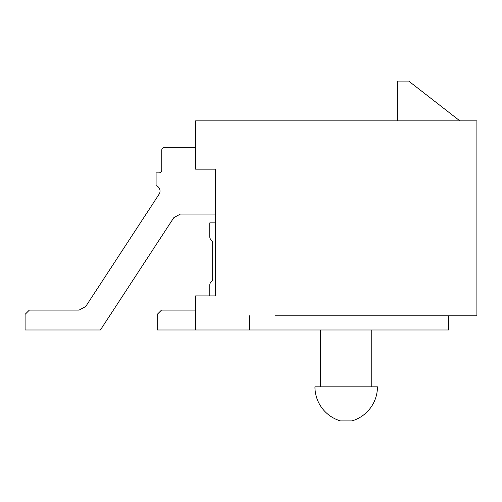 <?xml version="1.0" encoding="UTF-8"?>
<svg xmlns="http://www.w3.org/2000/svg" width="502" height="502" viewBox="0 0 502 502"><rect width="100%" height="100%" fill="white"/><g stroke="black" fill="none" stroke-linecap="round" stroke-linejoin="round"><path stroke-width="0.75" d="M448.487 315.789L448.487 329.996L195.592 329.996L195.592 295.898L215.483 295.898L215.483 169.161L195.592 169.161L195.592 120.856L476.9 120.856L476.9 315.789L275.152 315.789M249.582 329.996L249.582 315.789M371.762 386.822L371.762 329.996L371.762 386.822M377.448 386.822A35.517 35.517 0 0 1 351.871 420.921L340.507 420.921A35.517 35.517 0 0 1 314.936 386.822L377.448 386.822M320.615 386.822L320.615 329.996M204.113 295.898L209.798 295.898L209.798 284.992A4.116 4.116 0 0 1 211.235 281.86A4.116 4.116 0 0 0 212.672 278.735L212.672 243.156A4.116 4.116 0 0 0 211.235 240.025A4.116 4.116 0 0 1 209.798 236.9L209.798 222.869L215.483 222.869M459.851 120.856L408.703 81.079L397.339 81.079L397.339 120.856M195.592 329.996L157.233 329.996L157.233 314.365L161.493 310.104L195.592 310.104M215.483 214.059L180.438 214.059L173.843 217.63L100.4 329.996L25.1 329.996L25.1 314.365L29.361 310.104L79.09 310.104L85.685 306.534L159.128 194.167A5.685 5.685 0 0 0 156.091 185.646L156.091 172.857L158.933 172.857A2.843 2.843 0 0 0 161.776 170.015L161.776 150.129A2.843 2.843 0 0 1 164.618 147.287L195.592 147.287"/></g></svg>
